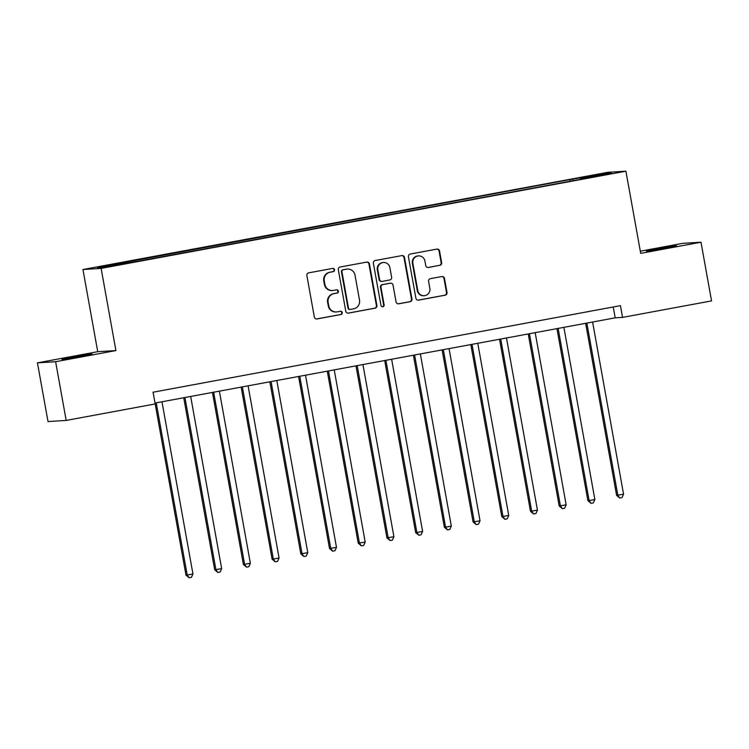 <?xml version="1.0" encoding="UTF-8"?>
<svg xmlns="http://www.w3.org/2000/svg" width="749" height="749" viewBox="0 0 749 749"><rect width="100%" height="100%" fill="white"/><g stroke="black" fill="none" stroke-linecap="round" stroke-linejoin="round"><path stroke-width="1.12" d="M334.531 269.734A1.638 1.601 86.5 0 0 332.668 268.414L308.71 272.851A2.341 2.294 86.5 0 0 306.875 275.566L314.337 317.052A2.341 2.294 86.5 0 0 317.005 318.943L340.964 314.505A1.638 1.601 86.5 0 0 342.246 312.595A1.638 1.601 86.5 0 0 340.383 311.275L337.275 311.846A7.499 7.331 86.5 0 1 328.736 305.817L328.118 302.353A7.499 7.331 86.5 0 1 334.007 293.645L337.106 293.074A1.638 1.601 86.5 0 0 338.389 291.164A1.638 1.601 86.5 0 0 336.526 289.844L333.427 290.415A7.499 7.331 86.5 0 1 324.879 284.377L324.261 280.922A7.499 7.331 86.5 0 1 330.15 272.215L333.249 271.634A1.638 1.601 86.5 0 0 334.531 269.734M332.556 290.528L332.069 290.556A7.499 7.331 86.5 0 1 324.392 284.414L323.765 280.95A7.499 7.331 86.5 0 1 329.654 272.243L332.753 271.672A1.638 1.601 86.5 0 0 332.603 268.423M317.005 318.943L316.518 318.971A2.341 2.294 86.5 0 0 316.518 318.971L340.467 314.533A1.638 1.601 86.5 0 0 340.318 311.284M336.413 311.959L335.927 311.987A7.499 7.331 86.5 0 1 328.249 305.845L327.622 302.39A7.499 7.331 86.5 0 1 333.511 293.674L336.61 293.102A1.638 1.601 86.5 0 0 336.46 289.854M658.324 248.602L646.443 251.112L652.042 250.391L676.506 245.7L658.324 248.602M73.823 356.852L61.933 359.361L67.541 358.649L91.996 353.959L73.823 356.852M590.596 175.65L599.687 174.199L590.596 175.65M439.794 265.361A2.341 2.294 86.5 0 0 441.638 262.637L439.541 250.999A2.341 2.294 86.5 0 0 436.873 249.108L410.274 254.042A2.341 2.294 86.5 0 0 408.43 256.757L415.901 298.242A2.341 2.294 86.5 0 0 418.569 300.134L445.168 295.2A2.341 2.294 86.5 0 0 447.003 292.484L444.475 278.422A2.341 2.294 86.5 0 0 441.807 276.54L430.422 278.647A2.341 2.294 86.5 0 0 428.587 281.362L429.842 288.337A6.264 6.132 86.5 0 1 424.196 295.705A6.264 6.132 86.5 0 1 417.773 290.575L412.868 263.264A6.264 6.132 86.5 0 1 418.504 255.896A6.264 6.132 86.5 0 1 424.926 261.026L425.741 265.577A2.341 2.294 86.5 0 0 428.409 267.468L439.307 265.389A2.341 2.294 86.5 0 0 441.142 262.665L439.054 251.027A2.341 2.294 86.5 0 0 436.901 249.108M640.704 253.368L700.989 242.208L711.55 300.901L622.55 317.389L620.444 305.648L153.068 392.204L155.183 403.945L66.184 420.432L55.623 361.73L115.908 350.569L101.124 268.395L625.911 171.193L640.704 253.368M369.435 263.985A2.341 2.294 86.5 0 0 366.767 262.094L340.158 267.019A2.341 2.294 86.5 0 0 338.323 269.743L345.785 311.228A2.341 2.294 86.5 0 0 348.454 313.119L375.052 308.185A2.341 2.294 86.5 0 0 376.897 305.47L369.435 263.985L368.939 264.013A2.341 2.294 86.5 0 0 366.785 262.094M375.221 260.53L401.82 255.606A2.341 2.294 86.5 0 1 404.488 257.487L411.95 298.973A2.341 2.294 86.5 0 1 410.115 301.697L398.73 303.804A2.341 2.294 86.5 0 1 396.062 301.913L393.028 285.097A2.341 2.294 86.5 0 0 390.36 283.206L382.814 284.601A2.341 2.294 86.5 0 0 380.969 287.326L384.125 304.843A1.638 1.601 86.5 0 1 382.645 306.772A1.638 1.601 86.5 0 1 380.969 305.423L373.377 263.255A2.341 2.294 86.5 0 1 375.221 260.53M103.119 266.316L113.932 264.163L103.119 266.316M101.124 268.395L82.952 269.518L607.748 172.317L625.911 171.193M570.176 181.23L569.886 179.62L97.445 267.487L105.01 267.019L138.986 261.092L580.409 179.339M569.886 179.62L603.863 173.693L611.427 173.225L580.419 178.964M115.908 350.569L97.735 351.693L37.45 362.853L55.623 361.73M37.45 362.853L48.011 421.556L66.184 420.432M700.989 242.208L682.816 243.331L640.311 251.205M97.735 351.693L82.952 269.518M156.223 402.84L187.203 575.017L192.952 573.959L191.407 577.348L189.113 577.779L185.977 575.092L155.024 403.065L615.191 317.838L622.55 317.389M613.234 306.978L615.191 317.838M128.444 261.747L128.791 262.609M573.331 180.649L572.854 179.432M603.863 173.693L603.338 174.723M348.454 313.119L347.967 313.148A2.341 2.294 86.5 0 0 347.967 313.148L374.566 308.223A2.341 2.294 86.5 0 0 376.401 305.498L368.939 264.013M343.22 269.79A1.638 1.601 86.5 0 0 341.937 271.7L348.482 308.111A1.638 1.601 86.5 0 0 350.354 309.431L353.622 308.822A7.499 7.331 86.5 0 0 359.511 300.115L355.035 275.22A7.499 7.331 86.5 0 0 346.487 269.181L342.733 269.818A1.638 1.601 86.5 0 0 341.441 271.728L341.937 271.7M350.167 309.449L349.671 309.487A1.638 1.601 86.5 0 1 347.995 308.139L341.441 271.728M347.358 269.078L346.862 269.106A7.499 7.331 86.5 0 0 346.001 269.219L346.487 269.181M342.733 269.818L346.001 269.219M398.215 303.841A2.341 2.294 86.5 0 0 398.234 303.832L409.619 301.725A2.341 2.294 86.5 0 0 411.463 299.001L403.992 257.525A2.341 2.294 86.5 0 0 401.848 255.596M390.632 283.169L390.145 283.206A2.341 2.294 86.5 0 0 389.873 283.234L382.318 284.639A2.341 2.294 86.5 0 0 380.483 287.354L383.628 304.871L384.125 304.843M382.402 306.762A1.638 1.601 86.5 0 0 383.628 304.871M389.892 267.636A6.264 6.132 86.5 0 0 383.469 262.496A6.264 6.132 86.5 0 0 377.833 269.874L379.565 279.489A2.341 2.294 86.5 0 0 382.233 281.381L389.78 279.976A2.341 2.294 86.5 0 0 391.624 277.261L389.892 267.636M383.469 262.496L382.982 262.534A6.264 6.132 86.5 0 0 377.337 269.902L377.833 269.874M381.962 281.409L381.466 281.446A2.341 2.294 86.5 0 1 379.069 279.517L377.337 269.902M428.409 267.468L427.922 267.496A2.341 2.294 86.5 0 0 427.922 267.496L439.307 265.389M418.504 255.896L418.017 255.924A6.264 6.132 86.5 0 0 412.371 263.292L412.868 263.264M424.196 295.705L423.7 295.743A6.264 6.132 86.5 0 1 417.287 290.603L412.371 263.292M418.045 300.162A2.341 2.294 86.5 0 0 418.073 300.162L444.672 295.237A2.341 2.294 86.5 0 0 446.516 292.513L443.988 278.45A2.341 2.294 86.5 0 0 441.835 276.531M192.952 573.959L161.971 401.782M185.977 575.092L187.203 575.017L189.113 577.779M183.73 397.747L214.682 569.774L221.657 568.641L190.677 396.464M184.937 397.522L215.918 569.699L217.819 572.461L214.682 569.774M221.657 568.641L220.112 572.03L217.819 572.461M212.444 392.429L243.397 564.465L250.363 563.323L219.382 391.147M213.643 392.214L244.623 564.381L246.524 567.143L243.397 564.465M250.363 563.323L248.827 566.712L246.524 567.143M241.15 387.111L272.102 559.147L273.329 559.072L279.068 558.005L248.097 385.829M242.348 386.896L273.329 559.072L275.239 561.825L272.102 559.147M279.068 558.005L277.533 561.394L275.239 561.825M269.855 381.803L300.808 553.829L307.783 552.687L276.802 380.511M271.063 381.578L302.044 553.754L303.944 556.507L300.808 553.829M307.783 552.687L306.238 556.086L303.944 556.507M298.57 376.485L329.523 548.511L336.488 547.369L305.508 375.193M299.769 376.26L330.749 548.437L332.65 551.189L329.523 548.511M336.488 547.369L334.943 550.768L332.65 551.189M327.276 371.167L358.228 543.194L365.194 542.051L334.223 369.875M328.474 370.942L359.454 543.119L361.364 545.871L358.228 543.194M365.194 542.051L363.658 545.45L361.364 545.871M355.981 365.849L386.933 537.876L393.908 536.733L362.928 364.557M357.189 365.624L388.169 537.801L390.07 540.553L386.933 537.876M393.908 536.733L392.364 540.132L390.07 540.553M384.696 360.531L415.648 532.558L416.875 532.483L422.614 531.416L391.633 359.248M385.894 360.306L416.875 532.483L418.775 535.235L415.648 532.558M422.614 531.416L421.069 534.814L418.775 535.235M413.401 355.213L444.354 527.24L445.58 527.165L451.319 526.098L420.348 353.931M414.6 354.989L445.58 527.165L447.49 529.918L444.354 527.24M451.319 526.098L449.784 529.496L447.49 529.918M442.107 349.895L473.059 521.922L480.034 520.789L449.054 348.613M443.314 349.671L474.295 521.847L476.195 524.609L473.059 521.922M480.034 520.789L478.489 524.178L476.195 524.609M470.821 344.577L501.774 516.604L508.74 515.471L477.759 343.295M472.02 344.353L503 516.529L504.901 519.291L501.774 516.604M508.74 515.471L507.195 518.86L504.901 519.291M499.527 339.26L530.479 511.286L537.445 510.153L506.474 337.977M500.725 339.044L531.706 511.211L533.606 513.973L530.479 511.286M537.445 510.153L535.909 513.542L533.606 513.973M528.232 333.942L559.185 505.978L566.16 504.835L535.179 332.659M529.44 333.726L560.421 505.893L562.321 508.655L559.185 505.978M566.16 504.835L564.615 508.225L562.321 508.655M556.947 328.624L587.899 500.66L589.126 500.585L594.865 499.517L563.885 327.341M558.145 328.408L589.126 500.585L591.027 503.337L587.899 500.66M594.865 499.517L593.32 502.907L591.027 503.337M585.652 323.315L616.605 495.342L623.571 494.2L592.599 322.023M586.851 323.091L617.831 495.267L619.732 498.019L616.605 495.342M623.571 494.2L622.035 497.598L619.732 498.019M329.654 272.243L330.15 272.215M323.765 280.95L324.261 280.922M324.392 284.414L324.879 284.377M336.61 293.102L337.106 293.074M333.511 293.674L334.007 293.645M327.622 302.39L328.118 302.353M328.249 305.845L328.736 305.817M340.467 314.533L340.964 314.505M332.753 271.672L333.249 271.634M376.401 305.498L376.897 305.47M374.566 308.223L375.052 308.185M347.995 308.139L348.482 308.111M403.992 257.525L404.488 257.487M411.463 299.001L411.95 298.973M409.619 301.725L410.115 301.697M398.234 303.832L398.73 303.804M389.873 283.234L390.36 283.206M382.318 284.639L382.814 284.601M380.483 287.354L380.969 287.326M379.069 279.517L379.565 279.489M417.287 290.603L417.773 290.575M443.988 278.45L444.475 278.422M446.516 292.513L447.003 292.484M444.672 295.237L445.168 295.2M418.073 300.162L418.569 300.134M439.054 251.027L439.541 250.999M441.142 262.665L441.638 262.637"/></g></svg>
